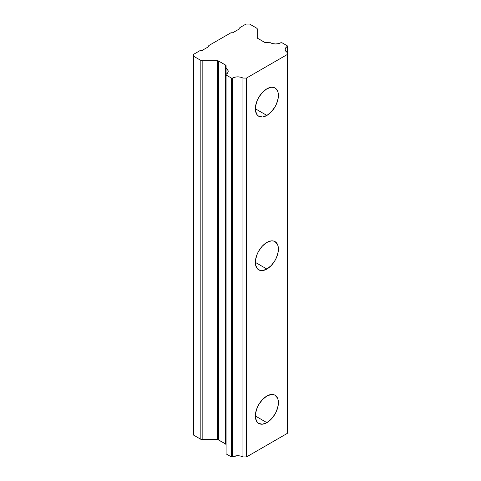 <?xml version="1.0" encoding="UTF-8"?>
<svg xmlns="http://www.w3.org/2000/svg" width="481" height="481" viewBox="0 0 481 481"><rect width="100%" height="100%" fill="white"/><g stroke="black" fill="none" stroke-linecap="round" stroke-linejoin="round"><path stroke-width="0.72" d="M266.883 422.649L255.357 415.987L266.883 422.649A16.306 9.416 -60 0 1 258.73 423.454A16.306 9.416 -60 0 1 256.229 410.389A16.306 9.416 -60 0 1 266.883 396.019A16.306 9.416 -60 0 1 275.036 395.214A16.306 9.416 -60 0 1 277.531 408.279A16.306 9.416 -60 0 1 266.883 422.649L262.47 424.182L258.73 423.454L257.299 422.264L255.573 418.458L255.573 413.263L257.299 407.473L258.73 404.629L262.47 399.585L266.883 396.019L271.296 394.486L273.286 394.564L275.036 395.214L277.531 398.088L278.192 400.21L278.192 405.405L276.467 411.195L275.036 414.039L271.296 419.083L266.883 422.649M266.883 269.041L255.357 262.385L266.883 269.041A16.306 9.416 -60 0 1 258.73 269.853A16.306 9.416 -60 0 1 256.229 256.788A16.306 9.416 -60 0 1 266.883 242.418A16.306 9.416 -60 0 1 275.036 241.612A16.306 9.416 -60 0 1 277.531 254.677A16.306 9.416 -60 0 1 266.883 269.041L262.47 270.581L258.73 269.853L257.299 268.663L255.573 264.857L255.573 259.662L257.299 253.872L258.73 251.028L262.47 245.977L266.883 242.418L271.296 240.885L273.286 240.963L275.036 241.612L277.531 244.486L278.192 246.609L278.192 251.803L276.467 257.594L275.036 260.437L271.296 265.482L266.883 269.041M266.883 115.44L255.357 108.784L266.883 115.44A16.306 9.416 -60 0 1 258.73 116.252A16.306 9.416 -60 0 1 256.229 103.187A16.306 9.416 -60 0 1 266.883 88.817A16.306 9.416 -60 0 1 275.036 88.011A16.306 9.416 -60 0 1 277.531 101.076A16.306 9.416 -60 0 1 266.883 115.44L262.47 116.979L258.73 116.252L257.299 115.061L255.573 111.255L255.573 106.06L257.299 100.27L258.73 97.427L262.47 92.376L266.883 88.817L271.296 87.283L273.286 87.362L275.036 88.011L277.531 90.885L278.192 93.007L278.192 98.202L276.467 103.992L275.036 106.836L271.296 111.881L266.883 115.44M287.277 46.453L287.277 52.477A7.528 4.347 180 0 1 285.179 49.465A7.528 4.347 180 0 1 287.277 46.453L287.277 433.399L287.277 52.477L285.72 51.088L285.179 49.465L285.72 47.841L287.277 46.453L287.277 45.809L287.277 46.453M280.85 42.737L281.956 42.737L287.277 45.809L281.956 42.737L280.85 42.737A7.528 4.347 180 0 1 270.412 42.737L266.065 42.737A1.882 1.088 180 0 1 264.736 42.418L257.804 38.42A1.882 1.088 180 0 1 257.251 37.65L257.251 28.926L257.251 37.65L257.804 38.42L265.344 42.653L270.412 42.737L272.817 43.639L275.631 43.951L278.445 43.639L280.85 42.737M256.704 28.157A1.882 1.088 180 0 1 257.251 28.926L256.704 28.157L249.591 24.05L256.704 28.157M239.833 27.633L239.833 28.656L239.833 27.633L246.044 24.05L249.591 24.05L246.044 24.05L239.833 27.633L239.833 28.656L239.833 27.633M230.964 32.756L232.738 32.756L239.833 28.656L232.738 32.756L230.964 32.756L208.796 45.557L230.964 32.756M208.796 46.579L208.796 45.557L208.796 46.579L201.701 50.673L208.796 46.579M199.928 50.673L201.701 50.673L199.928 50.673L193.723 54.257L199.928 50.673M202.164 60.732A1.882 1.088 180 0 1 200.836 60.414L200.836 439.297A1.882 1.088 0 0 0 202.164 439.616L202.164 60.732L202.164 439.616L217.28 439.616L217.28 60.732A1.882 1.088 180 0 1 218.608 61.051L218.608 439.935A1.882 1.088 0 0 0 217.28 439.616L217.28 60.732L202.164 60.732L218.608 61.051L218.608 439.935L225.541 443.933L225.541 65.049A1.882 1.088 180 0 1 226.088 65.819L226.088 68.326L225.769 65.218L218.608 61.051L225.541 65.049L225.541 443.933L226.088 444.703A1.882 1.088 0 0 0 225.541 443.933L217.995 439.694L200.836 439.297L200.836 60.414L193.723 56.307L193.723 54.257L193.723 435.191L193.723 56.307L200.836 60.414L202.164 60.732M226.088 453.878L226.088 68.326A7.528 4.347 180 0 1 228.192 71.344A7.528 4.347 180 0 1 226.088 74.357L226.088 68.326L227.645 69.715L228.192 71.344L227.645 72.968L226.088 74.357L226.088 453.878L231.409 456.95L232.521 456.95L232.521 78.066L231.409 78.066L231.409 456.95L231.409 78.066L226.088 74.994L231.409 78.066L232.521 78.066A7.528 4.347 180 0 1 242.953 78.066L242.953 456.95A7.528 4.347 0 0 0 232.521 456.95L232.521 78.066L234.926 77.164L237.734 76.852L240.548 77.164L242.953 78.066L246.488 78.066L287.277 54.515L246.488 78.066L242.953 78.066L242.953 456.95L246.488 456.95L246.488 78.066L246.488 456.95L287.277 433.399L246.488 456.95L242.953 456.95L240.548 456.048L237.734 455.735L231.409 456.95L226.088 453.878M193.723 435.191L200.836 439.297L193.723 435.191"/></g></svg>
